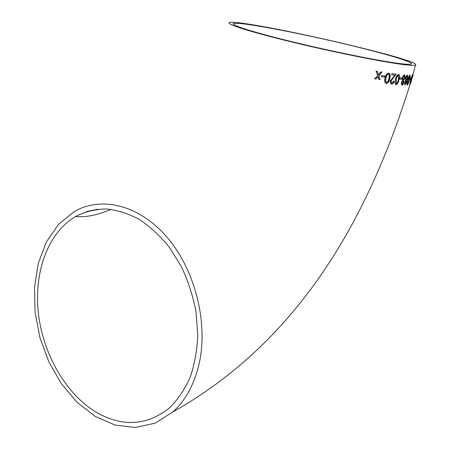 <?xml version="1.0" encoding="UTF-8"?>
<svg xmlns="http://www.w3.org/2000/svg" width="450" height="450" viewBox="0 0 450 450"><rect width="100%" height="100%" fill="white"/><g stroke="black" fill="none" stroke-linecap="round" stroke-linejoin="round"><path stroke-width="0.67" d="M401.94 85.106L401.591 84.96L401.394 82.406L402.564 80.409L402.407 77.822C403.02 75.921 403.751 74.964 404.595 74.953L404.972 75.116L405.107 78.047L403.509 80.454L403.56 82.513L401.94 85.106C402.649 85.078 403.251 84.229 403.762 82.569L403.712 80.505M199.316 362.897C208.367 321.457 194.507 268.616 166.472 236.582C138.42 204.424 100.907 196.093 74.295 211.573L58.568 224.291L46.412 241.892L38.306 263.233L34.498 287.123L35.072 312.334L39.938 337.657L48.853 361.884L61.447 383.844L77.181 402.396L95.366 416.469L115.121 425.093L135.416 427.5L155.053 423.186L172.738 412.031C185.681 400.404 194.541 384.024 199.316 362.897M407.469 65.014C390.004 63.371 339.334 53.443 294.936 42.75C250.447 32.051 224.274 23.631 229.657 22.562C242.274 18.827 424.288 60.233 415.502 65.087C414.608 65.475 411.93 65.453 407.469 65.014M384.463 77.13L384.744 75.921L381.651 75.437L381.369 76.657L384.463 77.13L381.375 76.635M386.252 83.509C388.091 83.121 389.256 81.478 389.751 78.581C390.493 76.275 390.364 74.498 389.357 73.249L388.749 73.029C386.826 73.35 385.611 74.981 385.093 77.918C384.379 80.235 384.553 82.024 385.616 83.284L385.948 83.43M391.956 73.631L391.657 74.835L394.802 75.257L390.139 81.073L390.797 83.936L391.455 84.167C392.608 84.251 393.502 83.357 394.138 81.484L393.396 81.253L391.731 83.104L390.983 81.191L396.118 74.188L391.956 73.631M395.989 84.656C397.44 84.144 398.441 82.485 398.993 79.678C399.718 77.422 399.735 75.707 399.037 74.531L398.593 74.357C397.069 74.812 396.022 76.461 395.46 79.301C394.757 81.585 394.774 83.312 395.522 84.476L395.741 84.594M401.558 79.245L401.861 78.069L399.988 77.895L399.684 79.082L401.558 79.245L399.696 79.048M404.865 85.191L404.55 82.569L405.608 80.589L405.613 78.036C406.209 76.14 406.856 75.172 407.554 75.127L407.807 78.137L406.35 80.556L406.277 82.564L404.679 85.134L406.479 82.62L406.547 80.606M409.905 75.15C409.072 75.763 408.324 77.434 407.649 80.168C406.98 82.406 406.761 84.026 406.98 85.022L407.188 85.123C407.959 84.471 408.684 82.794 409.348 80.089C410.029 77.856 410.282 76.241 410.096 75.257L409.905 75.15M410.068 78.289L409.753 79.436L410.529 79.329L410.85 78.193L410.068 78.289M411.688 79.419L412.594 74.824C412.127 75.172 411.435 76.888 410.524 79.976L409.804 84.741L411.621 79.397M413.213 74.407L410.49 83.914M381.988 72.112L380.739 71.91L378.411 74.745L377.471 71.364L376.088 71.128L377.572 75.684L374.625 78.812L375.958 79.031L378.022 76.686L378.754 79.476L380.025 79.672L378.849 75.746L381.988 72.112M94.911 411.412C121.478 427.281 146.329 426.127 169.464 407.964C177.789 399.724 184.674 389.526 190.131 377.381C194.591 364.298 197.151 350.123 197.803 334.851L195.992 311.529C192.921 295.841 188.049 280.868 181.373 266.602L169.363 247.264C160.104 235.856 150.036 226.541 139.157 219.33C128.059 213.463 116.978 209.998 105.902 208.935C95.057 209.233 84.926 211.753 75.504 216.495C48.116 232.65 34.043 271.642 38.244 312.069C42.531 352.524 64.654 392.479 94.911 411.412M403.408 63.979C386.55 62.359 338.304 52.892 296.1 42.722C253.8 32.552 228.752 24.508 233.848 23.479C241.031 21.521 312.289 35.567 362.863 48.392C392.878 55.924 414.574 62.696 411.238 64.069C410.366 64.44 407.756 64.412 403.408 63.979M381.769 72.079L378.641 75.69L379.817 79.622L378.748 79.453M378.022 76.686L375.756 78.975L374.642 78.795M377.269 71.331L378.411 74.745M411.626 79.971L411.159 81.529M410.816 82.811L411.182 81.534M411.947 78.868L412.869 75.521M410.192 83.559L409.674 84.634M412.509 74.886L412.352 76.039M412.127 75.915L411.463 77.034M409.973 82.164L409.973 83.531M412.284 75.954L411.604 79.47L410.124 83.616L410.732 79.931L412.088 75.904M410.625 78.227L410.332 79.279L409.776 79.358M409.86 75.161L409.899 75.206C410.085 76.174 409.832 77.782 409.151 80.038C408.499 82.676 407.79 84.353 407.019 85.061M409.489 76.14L407.824 80.106L407.306 84.038M408.021 80.162L409.629 76.179L409.044 80.111L407.469 84.105L407.824 80.106M405.861 81.039L404.82 82.524L404.983 84.099M407.531 75.127L407.604 78.081L406.35 80.556M407.188 76.14L405.883 78.013L406.136 80.01M405.968 81.067L406.058 82.654L405.141 84.161L405.022 82.575L405.765 81.017M407.278 76.163L407.402 78.126L406.249 80.038L406.086 78.064L407.076 76.106M402.941 80.927L401.76 82.384L402.092 84.038M404.589 74.953L404.91 77.996L403.509 80.454M404.263 75.977L402.778 77.828L403.161 79.869M403.026 80.949L403.239 82.581L402.21 84.066L401.963 82.44L402.823 80.893M404.319 75.994L404.601 78.013L403.307 79.909L402.981 77.878L404.117 75.943M401.647 78.052L401.355 79.194M398.599 74.357L398.835 74.475C399.532 75.617 399.516 77.338 398.79 79.627C398.233 82.446 397.232 84.099 395.786 84.6M398.256 75.397L398.115 75.358C397.052 75.96 396.349 77.288 396 79.335L396.096 83.559M398.323 75.414L398.323 79.616C397.969 81.647 397.282 82.974 396.259 83.599L396.202 79.386C396.551 77.338 397.26 76.016 398.323 75.414L398.115 75.358M395.904 74.166L390.78 81.135L391.511 83.047M393.39 81.259L393.93 81.427C393.306 83.301 392.411 84.195 391.252 84.111L391.118 84.088M394.802 75.257L391.663 74.812M388.806 73.041L389.154 73.192C390.156 74.407 390.291 76.185 389.543 78.525C389.042 81.439 387.877 83.076 386.049 83.453M388.429 74.087L388.282 74.053C386.966 74.559 386.162 75.876 385.864 78.008C385.267 79.796 385.312 81.219 385.999 82.271L386.325 82.384M388.485 74.104L388.772 74.211C389.436 75.274 389.464 76.691 388.856 78.457C388.564 80.561 387.782 81.889 386.511 82.434L386.201 82.322C385.515 81.259 385.47 79.836 386.066 78.064C386.364 75.938 387.169 74.616 388.485 74.104L388.282 74.053M384.536 75.887L384.255 77.079M86.563 211.567L97.92 209.194M172.738 412.031C296.432 342.276 366.604 223.622 410.085 84.347M415.502 65.087L412.689 75.33M75.504 216.495C85.759 217.507 97.599 215.123 111.032 209.34M233.646 24.491L233.848 23.479M409.894 84.285L410.091 83.616M412.493 75.285L412.301 75.954M412.29 76.736L410.484 82.991"/></g></svg>
